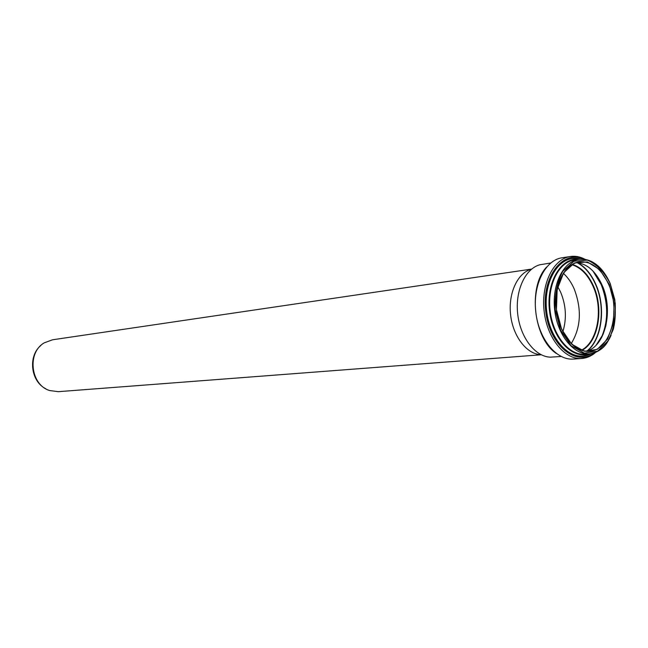 <?xml version="1.0" encoding="UTF-8"?>
<svg xmlns="http://www.w3.org/2000/svg" width="648" height="648" viewBox="0 0 648 648"><rect width="100%" height="100%" fill="white"/><g stroke="black" fill="none" stroke-linecap="round" stroke-linejoin="round"><path stroke-width="0.97" d="M541.25 354.772L58.312 391.676L49.758 390.566C30.464 385.034 26.819 352.423 44.412 342.768L52.512 339.795L531.66 269.074M540.878 354.667C526.743 354.245 512.933 336.401 510.592 314.815C508.105 293.244 517.63 272.792 531.32 269.26M45.765 388.735C30.659 381.356 27.815 355.971 40.921 345.433M557.831 286.764L560.674 292.248C566.093 305.475 566.822 318.646 562.861 331.744M561.176 356.489L550.338 357.153C535.143 356.732 520.239 337.422 517.703 314.021C515.006 290.644 525.277 268.515 539.995 264.74L550.711 262.999M563.371 273.359C567.77 277.32 571.374 282.512 574.193 288.919C581.928 309.388 580.94 327.613 571.228 343.594M558.657 283.557C563.039 270.824 569.932 263.59 579.336 261.857C591.543 261.006 601.344 268.564 608.723 284.537C621.165 311.591 610.262 350.665 589.34 351.281C579.79 351.67 571.463 346.137 564.384 334.684M609.201 284.334L614.093 303.207L613.51 322.696L607.524 339.163L597.189 349.41L584.415 351.281L571.698 344.177L561.662 329.338L556.446 309.72L557.175 289.437L563.671 272.727L574.484 262.958L587.355 261.938L599.708 269.617L609.201 284.334M610.141 283.443L615.227 303.078C615.875 317.18 613.599 329.654 608.399 340.492L597.65 351.167L584.35 353.136L571.107 345.757L560.642 330.294L555.206 309.866C554.591 295.075 557.102 282.228 562.739 271.326L574.015 261.168L587.42 260.115C596.541 264.092 604.114 271.86 610.141 283.443M611.113 335.21C606.074 346.583 598.865 352.796 589.478 353.865C573.764 355.282 557.385 335.065 554.672 309.89C551.756 284.731 563.258 261.387 578.907 259.305C588.287 258.269 596.695 262.74 604.122 272.719M584.861 354.205C569.147 355.631 552.776 335.486 550.079 310.4C547.171 285.339 558.681 262.076 574.322 259.994L578.907 259.305C592.061 258.528 602.486 266.555 610.173 283.403L614.806 299.668C615.851 311.891 615.3 321.918 613.154 329.727L607.362 342.249C603.507 348.584 597.553 352.455 589.478 353.865L584.861 354.205M587.355 354.019C570.953 357.842 552.663 337.163 549.812 310.433C546.685 283.727 559.953 259.516 576.793 259.621M588.716 353.921C571.981 359.097 552.598 338.135 549.658 310.449C546.41 282.795 560.674 258.066 578.146 259.419M589.364 353.873L587.793 354.31C571.163 358.636 552.363 337.721 549.464 310.465C546.272 283.249 559.985 258.69 577.157 259.241L578.785 259.322M590.765 353.727L585.857 355.566C568.839 360.005 549.593 338.645 546.629 310.789C543.364 282.957 557.418 257.872 574.995 258.447L580.187 259.159M591.122 353.67C573.326 364.006 549.715 342.193 546.434 310.805C542.692 279.474 560.909 252.979 580.543 259.127M594.216 352.909C575.991 367.165 549.221 345.003 545.689 310.894C541.598 276.842 562.812 249.318 583.735 259.184M595.593 352.399C591.413 356.052 586.805 358.077 581.774 358.474C564.764 359.964 547.034 338.199 544.109 311.064C540.967 283.962 553.449 258.811 570.37 256.511C575.359 255.782 580.3 256.738 585.185 259.378M595.504 352.439C592.353 355.509 587.768 357.518 581.774 358.474L573.391 359.073C556.389 360.563 538.691 338.945 535.791 311.996C532.664 285.071 545.146 260.083 562.059 257.783L570.37 256.511C575.732 256.284 577.336 255.782 585.095 259.362M571.82 264.676C580.794 267.494 587.914 274.768 593.171 286.513C603.555 309.347 597.715 342.112 581.386 350.195M572.314 264.376C581.272 267.276 588.376 274.59 593.625 286.319C604.025 309.234 598.25 342.079 581.936 350.374M577.133 262.683C584.877 266.838 591.057 274.144 595.658 284.61C605.807 307.217 601.806 339.179 587.007 350.957M577.741 262.74C585.314 266.976 591.365 274.234 595.885 284.513C605.961 306.99 602.146 338.71 587.582 350.762M586.626 354.391L585.93 354.659M575.262 259.313L575.999 259.419M592.993 271.099L601.142 284.472C608.658 304.034 608.488 322.291 600.615 339.244M572.678 261.322L575.205 261.193M602.081 285.25C609.371 304.325 609.088 321.991 601.231 338.256M576.129 262.626C587.056 263.598 595.747 271.18 602.203 285.363C613.761 310.635 605.151 347.126 586.043 351.24M589.34 351.281C574.873 352.901 558.973 333.623 556.486 309.679C553.627 285.784 564.87 263.477 579.336 261.857M578.753 259.33L574.995 258.447L580.252 259.151M590.83 353.711L585.857 355.566L589.324 353.873M556.332 353.476C533.466 338.434 527.683 286.732 546.653 267.008M605.111 326.843C608.099 312.401 606.771 298.266 601.125 284.423L600.089 282.155M596.192 345.092L603.191 334.125L605.807 325.944C608.521 312.125 607.273 298.574 602.065 285.274C598.355 276.777 593.463 270.475 587.388 266.369"/></g></svg>
